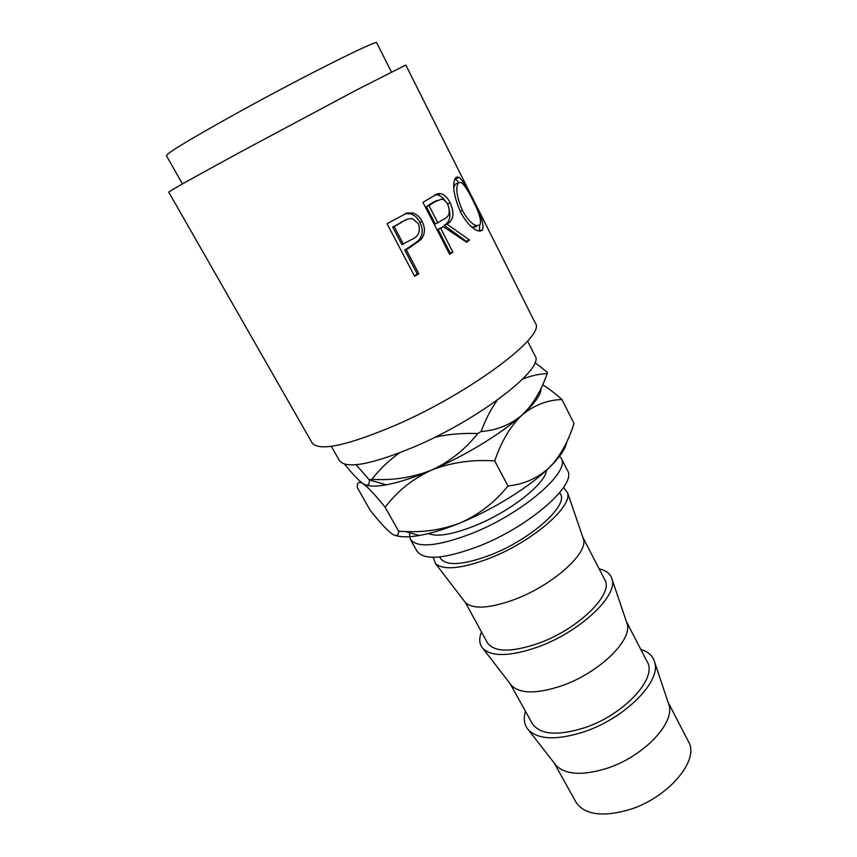 <?xml version="1.0" encoding="UTF-8"?>
<svg xmlns="http://www.w3.org/2000/svg" width="857" height="857" viewBox="0 0 857 857"><rect width="100%" height="100%" fill="white"/><g stroke="black" fill="none" stroke-linecap="round" stroke-linejoin="round"><path stroke-width="1.29" d="M439.695 556.964L440.434 558.282C446.336 566.284 462.994 565.192 490.397 555.025C530.815 539.471 568.673 505.48 560.424 493.943L559.739 492.593M582.814 537.253L604.742 579.675C614.201 593.697 578.411 629.209 538.346 643.382C511.147 652.573 494.135 652.327 487.322 642.643L465.458 602.642C473.353 609.477 489.711 608.427 514.532 599.493C552.315 585.502 588.191 553.408 583.531 539.332L582.824 537.264M433.171 557.307L435.602 563.735C443.755 570.526 461.666 568.737 489.347 558.357C531.576 542.106 572.39 507.076 567.645 492.936L563.627 487.354M510.215 683.8L511.779 685.825C520.553 693.891 537.093 693.913 561.421 685.889C598.561 673.227 632.53 640.308 627.185 623.95L626.36 621.518M481.409 632.005C478.72 638.979 479.277 644.55 483.112 648.717C492.293 656.955 510.44 656.419 537.575 647.11C579.086 632.402 617.693 596.343 612.134 579.536C610.784 574.04 606.456 570.483 599.161 568.866M510.151 683.725L532.24 723.458C539.889 734.695 557.211 736.163 584.195 727.872C623.885 714.963 657.769 678.091 647.206 661.818L626.328 621.432M554.436 763.33L556.225 765.622C565.77 774.76 582.449 775.735 606.274 768.547C642.771 757.095 674.984 723.544 669.049 705.129L668.128 702.365M525.448 711.235C523.166 718.959 524.238 725.279 528.673 730.218C538.764 739.709 557.104 740.287 583.671 731.942C624.464 718.648 661.047 681.797 654.802 662.59C653.152 656.162 648.481 651.77 640.779 649.392M554.297 763.159L575.915 802.045C584.335 814.696 601.925 817.299 628.695 809.854C667.989 798.146 700.062 760.052 688.482 741.68L668.053 702.162M559.128 455.656L561.174 458.195L567.452 470.45C577.511 484.13 529.701 526.423 478.806 546.22C444.612 559.032 424.001 560.671 416.984 551.137L410.246 539.128L409.4 532.69M561.174 458.195C571.008 471.414 522.824 513.429 471.864 533.472C437.638 546.466 417.102 548.351 410.246 539.128M331.305 446.315L339.447 460.659C346.26 469.315 371.413 464.623 414.906 446.583C480.606 418.57 545.459 367.878 535.004 355.805L527.558 341.086M409.603 247.673L406.25 249.655L418.869 273.758L414.627 276.275L387.021 223.666L407.086 212.997L412.71 213.007C416.77 214.218 419.898 217.035 422.105 221.438C425.629 228.53 425.136 234.689 420.594 239.917L409.603 247.673L407.932 248.08L418.57 240.549C422.94 235.429 423.358 229.333 419.834 222.274C417.595 217.796 414.445 214.957 410.385 213.747L412.71 213.007M469.518 240.014L466.637 242.252L443.219 226.634L440.659 228.337L452.871 252.151L449.646 254.336L422.908 202.306L437.852 193.639L440.552 193.575C444.333 194.518 447.558 197.603 450.214 202.852C454.713 213.243 453.621 220.335 446.936 224.127L469.518 240.014L466.401 241.331L444.13 225.262C449.047 222.777 450.814 217.764 449.422 210.222M455.903 177.474L459.073 177.303C462.769 180.527 467.29 187.737 472.625 198.92C481.066 214.496 484.355 224.866 482.491 230.04L478.035 230.833C472.121 228.808 466.251 222.52 460.423 211.968C453.332 194.764 451.832 183.269 455.903 177.474M484.687 222.242L535.336 323.196C546.637 335.28 471.725 392.067 396.598 424.772C347.289 445.683 319.125 451.725 312.098 442.887L168.754 192.129C169.965 190.693 195.557 176.413 245.53 149.268L356.705 89.899L405.8 65.025L484.633 222.156M182.445 183.934L166.397 155.653C166.976 153.178 189.376 139.616 233.586 114.977C300.968 77.559 379.33 38.383 376.726 42.882L391.403 71.892M546.466 470.268C545.727 483.616 509.883 511.843 474.574 525.877C452.421 534.564 437.038 537.125 428.436 533.557M522.631 379.126C530.612 375.827 538.774 373.984 547.152 373.609L547.527 372.42L534.886 362.522M547.152 373.609C542.813 386.25 536.964 397.391 529.583 407.032L522.009 415.077C510.365 424.879 496.728 430.353 481.098 431.521C485.501 419.587 490.911 409.11 497.328 400.101M435.067 437.177C448.811 434.145 463.026 432.935 477.713 433.567C465.115 449.561 449.657 461.762 431.35 470.182C412.453 477.595 392.624 480.638 371.852 479.32C379.565 469.39 388.714 460.616 399.308 452.989M481.098 431.521L477.713 433.567M356.094 464.719L369.378 479.941C369.571 485.148 367.482 486.401 363.132 483.702C358.494 480.284 352.323 473.782 344.621 464.205M371.852 479.32L369.388 479.813M541.088 388.264C541.131 393.149 537.178 399.769 529.24 408.136L522.009 415.077C501.699 433.449 464.708 456.031 431.35 470.182C413.727 477.66 398.687 482.534 386.218 484.826C377.444 486.38 370.813 486.497 366.346 485.169M566.756 441.912C565.802 447.793 561.26 455.078 553.097 463.766L549.187 467.708C529.637 486.83 493.343 509.465 460.155 522.952C442.726 529.583 424.451 532.454 405.34 531.544L398.666 531.276C398.569 536.139 396.063 536.814 391.146 533.311C385.714 528.812 378.655 521.013 369.978 509.915L357.444 487.794C356.801 482.48 358.697 481.12 363.132 483.702C368.167 487.397 375.505 495.25 385.168 507.28C396.941 491.457 412.335 479.084 431.35 470.182C451.103 462.448 472.228 459.373 494.735 460.948C501.131 441.741 510.226 426.443 522.009 415.077C534.243 405.061 547.548 399.887 561.935 399.555C554.854 393.213 548.437 388.296 542.685 384.793M561.935 399.555L573.986 423.433C569.252 438.891 562.321 452.239 553.193 463.476L549.187 467.708C537.478 478.302 523.734 484.387 507.955 485.951C495.025 502.191 479.095 514.532 460.155 522.952C444.751 529.219 431.146 533.397 419.352 535.486C409.132 537.221 401.29 537.264 395.805 535.593M507.955 485.951L494.735 460.948M398.666 531.276L385.168 507.28M457.274 176.788L457.799 177.913M479.577 225.316L479.438 231.133M482.491 230.04L480.166 231.154M454.992 178.727L458.827 182.423M470.611 226.012L473.043 227.223L476.481 226.644M456.149 183.816L455.142 184.319L453.728 187.801M460.145 211.422L462.352 210.415C467.022 218.942 471.671 224.02 476.299 225.627L479.899 225.005C481.741 220.902 479.256 212.418 472.443 199.552C468.061 190.5 464.333 184.823 461.259 182.53L458.57 182.627C455.313 187.201 456.567 196.457 462.352 210.415M455.142 184.319L458.57 182.627M434.67 195.01L437.445 194.903C440.262 195.503 442.876 197.56 445.286 201.095M437.852 193.639L434.917 194.946M450.214 202.852L447.515 204.062M446.936 224.127L444.13 225.262M443.219 226.634L438.034 229.355L450.236 253.104L452.871 252.151M440.659 228.337L438.034 229.355M449.325 253.715L450.236 253.104M426.39 206.676L435.313 224.041L444.237 218.91C449.314 216.66 450.493 211.883 447.793 204.566C446.133 201.459 444.119 199.638 441.751 199.092L432.689 202.606L426.39 206.676L429.003 205.605L437.927 223.013M437.07 200.431L432.689 202.606M429.003 205.605L435.495 201.406M404.954 213.747L410.385 213.747M407.086 212.997L405.082 213.714M422.105 221.438L419.834 222.274M420.594 239.917L418.57 240.549M406.25 249.655L404.697 249.998L407.932 248.08M404.697 249.998L417.284 274.026L418.869 273.758M414.36 275.761L417.284 274.026M392.667 227.051L401.879 244.62L411.606 239.574C418.537 236.575 420.798 231.304 418.398 223.752L412.613 218.771C409.185 218.374 405.886 219.328 402.736 221.652L392.667 227.051L394.199 226.634L403.433 244.256M407.096 219.403L400.937 222.22M394.199 226.634L402.736 221.652M583.531 539.332L567.645 492.936M627.185 623.95L612.134 579.536M669.049 705.129L654.802 662.59M529.24 408.136L529.583 407.032M386.218 484.826L369.378 479.941M419.352 535.486L405.34 531.544M556.225 765.622L528.673 730.218M511.779 685.825L483.112 648.717M465.458 602.642L435.602 563.735M459.073 177.303L455.528 179.006M473.043 227.223L476.299 225.627M437.445 194.903L440.552 193.575"/></g></svg>
